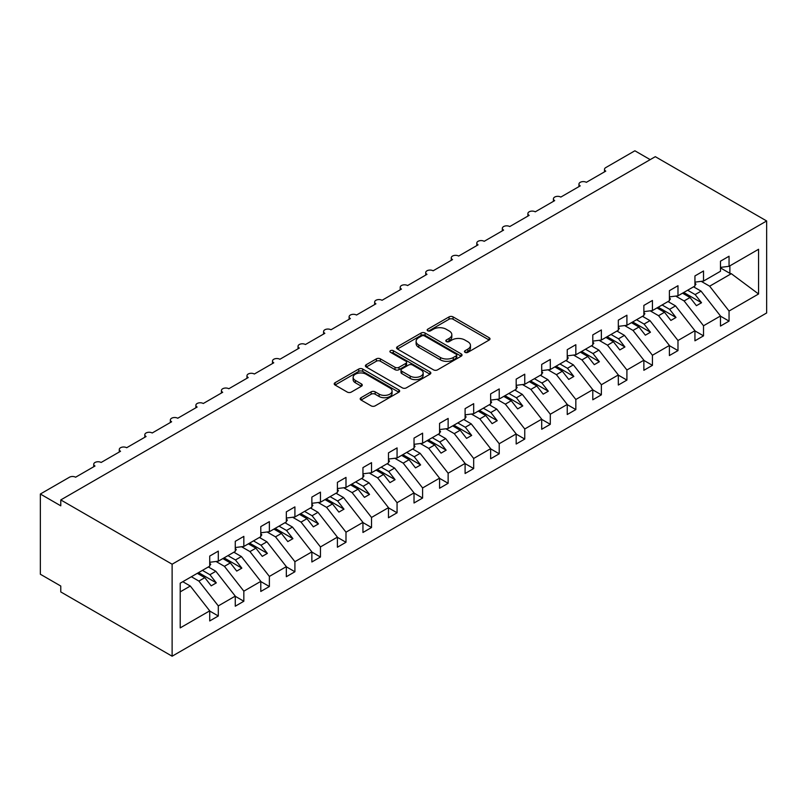 <?xml version="1.0" encoding="UTF-8"?>
<svg xmlns="http://www.w3.org/2000/svg" width="807" height="807" viewBox="0 0 807 807"><rect width="100%" height="100%" fill="white"/><g stroke="black" fill="none" stroke-linecap="round" stroke-linejoin="round"><path stroke-width="1.21" d="M465.054 352.346A1.987 1.15 0 0 0 467.858 352.346L489.163 340.04A2.835 1.634 0 0 0 490 338.879A2.835 1.634 0 0 0 489.163 337.73L453.07 316.889A2.835 1.634 0 0 0 449.055 316.889L427.75 329.185A1.987 1.15 0 0 0 427.175 329.992A1.987 1.15 0 0 0 427.75 330.809A1.987 1.15 0 0 0 430.565 330.809L433.319 329.216A9.079 5.235 0 0 1 446.15 329.216L449.156 330.951A9.079 5.235 0 0 1 451.819 334.653A9.079 5.235 0 0 1 449.156 338.365L446.402 339.949A1.987 1.15 0 0 0 445.817 340.766A1.987 1.15 0 0 0 446.402 341.573A1.987 1.15 0 0 0 449.206 341.573L451.97 339.979A9.079 5.235 0 0 1 464.802 339.979L467.808 341.714A9.079 5.235 0 0 1 470.471 345.426A9.079 5.235 0 0 1 467.808 349.128L465.054 350.722A1.987 1.15 0 0 0 464.469 351.529A1.987 1.15 0 0 0 465.054 352.346L465.054 350.722M361.022 397.7A2.835 1.634 0 0 0 360.194 398.86A2.835 1.634 0 0 0 361.022 400.01L371.149 405.86A2.835 1.634 0 0 0 375.164 405.86L398.829 392.202A2.835 1.634 0 0 0 399.657 391.042A2.835 1.634 0 0 0 398.829 389.882L362.726 369.041A2.835 1.634 0 0 0 358.722 369.041L335.056 382.71A2.835 1.634 0 0 0 334.219 383.86A2.835 1.634 0 0 0 335.056 385.02L347.282 392.081A2.835 1.634 0 0 0 351.297 392.081L361.425 386.24A2.835 1.634 0 0 0 362.252 385.08A2.835 1.634 0 0 0 361.425 383.92L355.362 380.42A7.586 4.378 0 0 1 353.133 377.323A7.586 4.378 0 0 1 357.824 373.278A7.586 4.378 0 0 1 366.085 374.226L389.852 387.945A7.586 4.378 0 0 1 392.071 391.042A7.586 4.378 0 0 1 387.39 395.087A7.586 4.378 0 0 1 379.119 394.139L375.164 391.849A2.835 1.634 0 0 0 371.149 391.849L361.022 397.7L361.022 400.01M766.65 220.967L172.123 564.214L172.123 656.212L766.65 312.975L766.65 220.967L655.304 156.679L60.777 499.926L60.777 505.828L40.35 494.025L69.463 477.219A4.338 2.502 0 0 1 75.596 477.219L95.004 466.012A4.338 2.502 0 0 1 93.733 464.247A4.338 2.502 0 0 1 96.406 461.937A4.338 2.502 0 0 1 101.127 462.472L120.536 451.274A4.338 2.502 0 0 1 119.275 449.499A4.338 2.502 0 0 1 121.948 447.189A4.338 2.502 0 0 1 126.669 447.734L146.077 436.526A4.338 2.502 0 0 1 144.806 434.761A4.338 2.502 0 0 1 147.479 432.441A4.338 2.502 0 0 1 152.21 432.986L171.619 421.779A4.338 2.502 0 0 1 170.348 420.013A4.338 2.502 0 0 1 173.021 417.703A4.338 2.502 0 0 1 177.742 418.248L197.15 407.041A4.338 2.502 0 0 1 195.879 405.265A4.338 2.502 0 0 1 198.562 402.955A4.338 2.502 0 0 1 203.283 403.5L222.692 392.293A4.338 2.502 0 0 1 221.421 390.527A4.338 2.502 0 0 1 224.094 388.217A4.338 2.502 0 0 1 228.825 388.752L248.233 377.545A4.338 2.502 0 0 1 246.962 375.78A4.338 2.502 0 0 1 249.635 373.47A4.338 2.502 0 0 1 254.356 374.014L273.765 362.807A4.338 2.502 0 0 1 272.494 361.032A4.338 2.502 0 0 1 275.177 358.722A4.338 2.502 0 0 1 279.898 359.266L299.306 348.059A4.338 2.502 0 0 1 298.035 346.294A4.338 2.502 0 0 1 300.708 343.984A4.338 2.502 0 0 1 305.429 344.518L324.848 333.321A4.338 2.502 0 0 1 323.577 331.546A4.338 2.502 0 0 1 326.25 329.236A4.338 2.502 0 0 1 330.971 329.781L350.379 318.573A4.338 2.502 0 0 1 349.108 316.808A4.338 2.502 0 0 1 351.791 314.488A4.338 2.502 0 0 1 356.512 315.033L375.921 303.825A4.338 2.502 0 0 1 374.65 302.06A4.338 2.502 0 0 1 377.323 299.75A4.338 2.502 0 0 1 382.044 300.295L401.452 289.088A4.338 2.502 0 0 1 400.191 287.312A4.338 2.502 0 0 1 402.864 285.002A4.338 2.502 0 0 1 407.585 285.547L426.994 274.34A4.338 2.502 0 0 1 425.723 272.574A4.338 2.502 0 0 1 428.396 270.254A4.338 2.502 0 0 1 433.127 270.799L452.535 259.592A4.338 2.502 0 0 1 451.264 257.826A4.338 2.502 0 0 1 453.938 255.516A4.338 2.502 0 0 1 458.658 256.061L478.067 244.854A4.338 2.502 0 0 1 476.806 243.078A4.338 2.502 0 0 1 479.479 240.768A4.338 2.502 0 0 1 484.2 241.313L503.608 230.106A4.338 2.502 0 0 1 502.337 228.341A4.338 2.502 0 0 1 505.011 226.031A4.338 2.502 0 0 1 509.742 226.565L529.15 215.368A4.338 2.502 0 0 1 527.879 213.593A4.338 2.502 0 0 1 530.552 211.283A4.338 2.502 0 0 1 535.273 211.827L554.681 200.62A4.338 2.502 0 0 1 553.42 198.845A4.338 2.502 0 0 1 556.094 196.535A4.338 2.502 0 0 1 560.815 197.079L580.223 185.872A4.338 2.502 0 0 1 578.952 184.107A4.338 2.502 0 0 1 581.625 181.797A4.338 2.502 0 0 1 586.356 182.332L605.764 171.134A4.338 2.502 180 0 1 604.493 169.359A4.338 2.502 180 0 1 605.764 167.594L634.877 150.788L650.2 159.635M172.123 564.214L60.777 499.926M433.52 369.858A2.835 1.634 0 0 0 437.525 369.858L461.19 356.19A2.835 1.634 0 0 0 462.028 355.03A2.835 1.634 0 0 0 461.19 353.88L425.097 333.039A2.835 1.634 0 0 0 421.083 333.039L397.417 346.697A2.835 1.634 0 0 0 396.59 347.857A2.835 1.634 0 0 0 397.417 349.017L433.52 369.858M391.294 352.77A1.987 1.15 0 0 1 393.312 353.052L393.312 350.692L430.01 371.876A2.835 1.634 0 0 1 430.837 373.036A2.835 1.634 0 0 1 430.01 374.196L406.345 387.854A2.835 1.634 0 0 1 402.33 387.854L366.237 367.014L366.237 364.703A2.835 1.634 0 0 0 365.41 365.864A2.835 1.634 0 0 0 366.237 367.014M366.237 364.703L376.365 358.853A2.835 1.634 0 0 1 380.379 358.853L395.016 367.306A2.835 1.634 0 0 0 399.021 367.306L405.739 363.432A2.835 1.634 0 0 0 406.577 362.272A2.835 1.634 0 0 0 405.739 361.112L390.507 352.316A1.987 1.15 0 0 1 389.922 351.499A1.987 1.15 0 0 1 391.143 350.44A1.987 1.15 0 0 1 393.312 350.692M180.213 591.864L190.311 586.033L209.719 610.859L180.213 627.896L180.213 583.189L209.719 566.161L209.719 556.073L218.304 551.12L218.304 561.208L209.719 562.277M218.304 561.208L235.261 551.413L235.261 541.326L243.835 536.373L243.835 546.46L235.261 547.529M243.835 546.46L260.792 536.665L260.792 526.588L269.377 521.635L269.377 531.712L260.792 532.781M269.377 531.712L286.334 521.927L286.334 511.84L294.908 506.887L294.908 516.974L286.334 518.044M294.908 516.974L311.865 507.179L311.865 497.092L320.45 492.139L320.45 502.226L311.865 503.296M320.45 502.226L337.407 492.441L337.407 482.354L345.991 477.401L345.991 487.478L337.407 488.548M345.991 487.478L362.948 477.694L362.948 467.606L371.523 462.653L371.523 472.741L362.948 473.81M371.523 472.741L388.48 462.946L388.48 452.858L397.064 447.905L397.064 457.993L388.48 459.062M397.064 457.993L414.021 448.208L414.021 438.12L422.606 433.167L422.606 443.255L414.021 444.324M422.606 443.255L439.563 433.46L439.563 423.372L448.137 418.419L448.137 428.507L439.563 429.576M448.137 428.507L465.094 418.712L465.094 408.635L473.679 403.671L473.679 413.759L465.094 414.828M473.679 413.759L490.636 403.974L490.636 393.887L499.22 388.934L499.22 399.021L490.636 400.09M499.22 399.021L516.177 389.226L516.177 379.139L524.752 374.186L524.752 384.273L516.177 385.343M524.752 384.273L541.709 374.478L541.709 364.401L550.293 359.448L550.293 369.525L541.709 370.595M550.293 369.525L567.25 359.74L567.25 349.653L575.835 344.7L575.835 354.787L567.25 355.857M575.835 354.787L592.792 344.993L592.792 334.905L601.366 329.952L601.366 340.04L592.792 341.109M601.366 340.04L618.323 330.255L618.323 320.167L626.908 315.214L626.908 325.292L618.323 326.361M626.908 325.292L643.865 315.507L643.865 305.419L652.439 300.466L652.439 310.554L643.865 311.623M652.439 310.554L669.396 300.759L669.396 290.681L677.981 285.718L677.981 295.806L669.396 296.875M677.981 295.806L694.938 286.021L694.938 275.933L703.522 270.981L703.522 281.068L694.938 282.137M209.719 611.04L218.304 615.993L218.304 605.906L235.261 596.121L215.842 571.285L208.337 566.958M191.38 576.743L198.885 581.08L218.304 605.906M235.261 596.292L243.835 601.245L243.835 591.168L260.792 581.373L241.384 556.548L233.879 552.21M216.034 561.49L224.427 566.332L243.835 591.168M260.792 581.554L269.377 586.507L269.377 576.42L286.334 566.635L266.925 541.8L259.41 537.462M241.565 546.743L249.968 551.595L269.377 576.42M286.334 566.807L294.908 571.76L294.908 561.672L311.865 551.887L292.457 527.052L284.952 522.724M267.107 531.995L275.5 536.847L294.908 561.672M311.865 552.059L320.45 557.022L320.45 546.934L337.407 537.139L317.998 512.314L310.493 507.976M292.638 517.257L301.041 522.099L320.45 546.934M337.407 537.321L345.991 542.274L345.991 532.186L362.948 522.401L343.54 497.566L336.025 493.228M318.18 502.509L326.583 507.361L345.991 532.186M362.948 522.573L371.523 527.526L371.523 517.448L388.48 507.653L369.071 482.828L361.566 478.49M343.721 487.761L352.114 492.613L371.523 517.448M388.48 507.835L397.064 512.788L397.064 502.7L414.021 492.906L394.613 468.08L387.108 463.743M369.253 473.023L377.656 477.865L397.064 502.7M414.021 493.087L422.606 498.04L422.606 487.953L439.563 478.168L420.154 453.332L412.639 449.005M394.794 458.275L403.197 463.127L422.606 487.953M439.563 478.339L448.137 483.292L448.137 473.215L465.094 463.42L445.686 438.594L438.181 434.257M420.336 443.537L428.729 448.379L448.137 473.215M465.094 463.601L473.679 468.554L473.679 458.467L490.636 448.672L471.227 423.846L463.722 419.509M445.868 428.789L454.27 433.641L473.679 458.467M490.636 448.853L499.22 453.806L499.22 443.719L516.177 433.934L496.769 409.099L489.254 404.771M471.409 414.041L479.812 418.894L499.22 443.719M516.177 434.105L524.752 439.058L524.752 428.981L541.709 419.186L522.3 394.361L514.795 390.023M496.951 399.304L505.343 404.146L524.752 428.981M541.709 419.368L550.293 424.321L550.293 414.233L567.25 404.448L547.842 379.613L540.337 375.275M522.482 384.556L530.885 389.408L550.293 414.233M567.25 404.62L575.835 409.573L575.835 399.485L592.792 389.7L573.384 364.875L565.868 360.537M548.024 369.808L556.416 374.66L575.835 399.485M592.792 389.872L601.366 394.835L601.366 384.747L618.323 374.952L598.915 350.127L591.41 345.789M573.565 355.07L581.958 359.912L601.366 384.747M618.323 375.134L626.908 380.087L626.908 369.999L643.865 360.215L624.457 335.379L616.941 331.052M599.097 340.322L607.5 345.174L626.908 369.999M643.865 360.386L652.439 365.339L652.439 355.262L669.396 345.467L649.988 320.641L642.483 316.304M624.638 325.574L633.031 330.426L652.439 355.262M669.396 345.648L677.981 350.601L677.981 340.514L694.938 330.719L675.53 305.893L668.025 301.556M650.18 310.836L658.573 315.688L677.981 340.514M694.938 330.9L703.522 335.853L703.522 325.766L720.48 315.981L720.48 326.068L729.054 321.105L729.054 311.028L758.56 293.99L731.313 273.694L729.871 273.341L729.871 265.846M675.711 296.088L684.114 300.94L703.522 325.766M703.522 281.068L720.48 271.273L720.48 261.186L729.054 256.233L729.054 266.32L720.48 267.389M720.48 316.152L729.054 321.105M701.253 281.35L709.646 286.192L729.054 311.028M40.35 494.025L40.35 574.241L60.777 586.033L60.777 591.934L172.123 656.212M190.311 586.033L182.796 581.696M218.304 615.993L209.719 620.946L209.719 610.859M243.835 601.245L235.261 606.208L235.261 596.121M269.377 586.507L260.792 591.46L260.792 581.373M294.908 571.76L286.334 576.712L286.334 566.635M320.45 557.022L311.865 561.975L311.865 551.887M345.991 542.274L337.407 547.227L337.407 537.139M371.523 527.526L362.948 532.479L362.948 522.401M397.064 512.788L388.48 517.741L388.48 507.653M422.606 498.04L414.021 502.993L414.021 492.906M448.137 483.292L439.563 488.255L439.563 478.168M473.679 468.554L465.094 473.507L465.094 463.42M499.22 453.806L490.636 458.759L490.636 448.672M524.752 439.058L516.177 444.021L516.177 433.934M550.293 424.321L541.709 429.274L541.709 419.186M575.835 409.573L567.25 414.526L567.25 404.448M601.366 394.835L592.792 399.788L592.792 389.7M626.908 380.087L618.323 385.04L618.323 374.952M652.439 365.339L643.865 370.292L643.865 360.215M677.981 350.601L669.396 355.554L669.396 345.467M703.522 335.853L694.938 340.806L694.938 330.719M729.054 266.32L758.56 249.282L758.56 293.99M198.885 581.08L204.817 577.661L211.202 585.832L216.306 582.876L209.921 574.705L215.842 571.285M197.301 573.323L204.817 577.661M202.416 570.378L209.921 574.705M224.427 566.332L230.348 562.913L236.733 571.084L241.848 568.138L235.462 559.967L241.384 556.548M222.843 558.575L230.348 562.913M227.947 555.63L235.462 559.967M249.968 551.595L255.89 548.175L262.275 556.336L267.379 553.39L260.994 545.219L266.925 541.8M248.385 543.837L255.89 548.175M253.489 540.882L260.994 545.219M275.5 536.847L281.431 533.427L287.817 541.598L292.921 538.642L286.535 530.481L292.457 527.052M273.916 529.089L281.431 533.427M279.03 526.144L286.535 530.481M301.041 522.099L306.963 518.679L313.348 526.85L318.462 523.904L312.077 515.734L317.998 512.314M299.458 514.352L306.963 518.679M304.562 511.396L312.077 515.734M326.583 507.361L332.504 503.941L338.89 512.102L343.994 509.156L337.608 500.986L343.54 497.566M324.999 499.604L332.504 503.941M330.103 496.658L337.608 500.986M352.114 492.613L358.046 489.193L364.431 497.364L369.535 494.419L363.15 486.248L369.071 482.828M350.531 484.856L358.046 489.193M355.645 481.91L363.15 486.248M377.656 477.865L383.577 474.445L389.963 482.616L395.077 479.671L388.692 471.5L394.613 468.08M376.072 470.118L383.577 474.445M381.176 467.162L388.692 471.5M403.197 463.127L409.119 459.708L415.504 467.878L420.608 464.923L414.223 456.752L420.154 453.332M401.614 455.37L409.119 459.708M406.718 452.424L414.223 456.752M428.729 448.379L434.66 444.96L441.046 453.13L446.15 450.185L439.765 442.014L445.686 438.594M427.145 440.622L434.66 444.96M432.259 437.676L439.765 442.014M454.27 433.641L460.192 430.212L466.577 438.383L471.692 435.437L465.306 427.266L471.227 423.846M452.687 425.884L460.192 430.212M457.791 422.929L465.306 427.266M479.812 418.894L485.733 415.474L492.119 423.645L497.223 420.689L490.838 412.528L496.769 409.099M478.228 411.136L485.733 415.474M483.332 408.191L490.838 412.528M505.343 404.146L511.275 400.726L517.66 408.897L522.765 405.951L516.379 397.78L522.3 394.361M503.76 396.388L511.275 400.726M508.874 393.443L516.379 397.78M530.885 389.408L536.806 385.988L543.192 394.149L548.306 391.203L541.921 383.032L547.842 379.613M529.301 381.65L536.806 385.988M534.405 378.705L541.921 383.032M556.416 374.66L562.348 371.24L568.733 379.411L573.838 376.455L567.452 368.295L573.384 364.875M554.833 366.903L562.348 371.24M559.947 363.957L567.452 368.295M581.958 359.912L587.879 356.492L594.275 364.663L599.379 361.718L592.994 353.547L598.915 350.127M580.374 352.165L587.879 356.492M585.479 349.209L592.994 353.547M607.5 345.174L613.421 341.754L619.806 349.925L624.911 346.97L618.525 338.799L624.457 335.379M605.916 337.417L613.421 341.754M611.02 334.471L618.525 338.799M633.031 330.426L638.962 327.006L645.348 335.177L650.452 332.232L644.067 324.061L649.988 320.641M631.447 322.669L638.962 327.006M636.562 319.723L644.067 324.061M658.573 315.688L664.494 312.259L670.879 320.429L675.994 317.484L669.608 309.313L675.53 305.893M656.989 307.931L664.494 312.259M662.093 304.975L669.608 309.313M684.114 300.94L690.035 297.521L696.421 305.692L701.525 302.736L695.14 294.565L701.071 291.145L693.556 286.818M682.53 293.183L690.035 297.521M687.635 290.238L695.14 294.565M701.071 291.145L720.48 315.981M709.646 286.192L731.313 273.694M720.48 267.914L729.871 273.341M683.751 292.477L701.525 302.736M658.219 307.225L675.994 317.484M632.678 321.963L650.452 332.232M607.136 336.711L624.911 346.97M581.605 351.448L599.379 361.718M556.063 366.196L573.838 376.455M530.522 380.944L548.306 391.203M504.99 395.682L522.765 405.951M479.449 410.43L497.223 420.689M453.907 425.178L471.692 435.437M428.376 439.916L446.15 450.185M402.834 454.664L420.608 464.923M377.293 469.402L395.077 479.671M351.761 484.15L369.535 494.419M326.22 498.897L343.994 509.156M300.688 513.635L318.462 523.904M275.147 528.383L292.921 538.642M249.605 543.131L267.379 553.39M224.074 557.869L241.848 568.138M198.532 572.617L216.306 582.876M465.851 352.619L467.808 351.489A9.079 5.235 0 0 0 470.471 347.787L470.471 345.426M451.819 334.653L451.819 337.013A9.079 5.235 0 0 1 449.156 340.715L447.199 341.855M489.163 337.73L489.163 340.04L453.07 319.239A2.835 1.634 0 0 0 449.055 319.239L428.547 331.082M461.15 356.21L425.097 335.399A2.835 1.634 0 0 0 421.083 335.399L397.458 349.038M456.177 355.847A1.987 1.15 0 0 0 456.762 355.03A1.987 1.15 0 0 0 456.177 354.223L424.492 335.934A1.987 1.15 0 0 0 421.688 335.934L418.783 337.608A9.079 5.235 0 0 0 416.119 341.311A9.079 5.235 0 0 0 418.783 345.023L440.44 357.521A9.079 5.235 0 0 0 453.272 357.521L456.177 355.847L456.177 358.207A1.987 1.15 0 0 0 456.762 357.39L456.762 355.03M416.119 341.311L416.119 343.671A9.079 5.235 0 0 0 418.783 347.373L418.783 345.023M456.177 358.207L453.272 359.882A9.079 5.235 0 0 1 440.44 359.882L418.783 347.373M366.277 367.034L376.365 361.213L376.365 358.853M406.577 362.272L406.577 364.633A2.835 1.634 0 0 1 405.739 365.783L399.021 369.667A2.835 1.634 0 0 1 395.016 369.667L380.379 361.213A2.835 1.634 0 0 0 376.365 361.213M393.312 353.052L429.97 374.216M410.208 376.072A7.586 4.378 0 0 0 418.47 377.03A7.586 4.378 0 0 0 423.161 372.975A7.586 4.378 0 0 0 420.931 369.878L412.559 365.046A2.835 1.634 0 0 0 408.554 365.046L401.836 368.93A2.835 1.634 0 0 0 400.998 370.08A2.835 1.634 0 0 0 401.836 371.24L410.208 376.072L410.208 378.433A7.586 4.378 0 0 0 418.47 379.381A7.586 4.378 0 0 0 423.161 375.336L423.161 372.975M400.998 370.08L400.998 372.441A2.835 1.634 0 0 0 401.836 373.601L401.836 371.24M410.208 378.433L401.836 373.601M392.071 391.042L392.071 393.402A7.586 4.378 0 0 1 387.39 397.447A7.586 4.378 0 0 1 379.119 396.499L375.164 394.209A2.835 1.634 0 0 0 371.149 394.209L361.062 400.04M353.133 377.323L353.133 379.683A7.586 4.378 0 0 0 355.362 382.78L355.362 380.42M361.385 386.26L355.362 382.78M398.829 389.882L398.829 392.202L362.726 371.402A2.835 1.634 0 0 0 358.722 371.402L335.097 385.04M694.938 282.864L695.957 284.296L694.938 284.891M695.957 284.296L694.938 285.355M669.396 297.601L670.425 299.044L669.396 299.629M670.425 299.044L669.396 300.093M643.865 312.349L644.884 313.782L643.865 314.377M644.884 313.782L643.865 314.841M618.323 327.097L619.342 328.53L618.323 329.125M619.342 328.53L618.323 329.579M592.792 341.835L593.811 343.278L592.792 343.863M593.811 343.278L592.792 344.327M567.25 356.583L568.269 358.015L567.25 358.611M568.269 358.015L567.25 359.075M541.709 371.331L542.738 372.763L541.709 373.348M542.738 372.763L541.709 373.812M516.177 386.069L517.196 387.511L516.177 388.096M517.196 387.511L516.177 388.56M490.636 400.817L491.655 402.249L490.636 402.844M491.655 402.249L490.636 403.308M465.094 415.555L466.123 416.997L465.094 417.582M466.123 416.997L465.094 418.046M439.563 430.302L440.582 431.745L439.563 432.33M440.582 431.745L439.563 432.794M414.021 445.05L415.04 446.483L414.021 447.078M415.04 446.483L414.021 447.542M388.48 459.788L389.509 461.231L388.48 461.816M389.509 461.231L388.48 462.28M362.948 474.536L363.967 475.969L362.948 476.564M363.967 475.969L362.948 477.028M337.407 489.284L338.426 490.717L337.407 491.312M338.426 490.717L337.407 491.766M311.865 504.022L312.894 505.464L311.865 506.05M312.894 505.464L311.865 506.514M286.334 518.77L287.353 520.202L286.334 520.797M287.353 520.202L286.334 521.261M260.792 533.518L261.811 534.95L260.792 535.535M261.811 534.95L260.792 535.999M235.261 548.256L236.28 549.698L235.261 550.283M236.28 549.698L235.261 550.747M209.719 563.004L210.738 564.436L209.719 565.031M210.738 564.436L209.719 565.495M467.808 351.489L467.808 349.128M446.402 341.573L446.402 339.949M449.156 340.715L449.156 338.365M427.75 330.809L427.75 329.185M449.055 319.239L449.055 316.889M453.07 319.239L453.07 316.889M397.417 349.017L397.417 346.697M421.083 335.399L421.083 333.039M425.097 335.399L425.097 333.039M461.19 356.19L461.19 353.88M440.44 359.882L440.44 357.521M453.272 359.882L453.272 357.521M380.379 361.213L380.379 358.853M395.016 369.667L395.016 367.306M399.021 369.667L399.021 367.306M405.739 365.783L405.739 363.432M430.01 374.196L430.01 371.876M371.149 394.209L371.149 391.849M375.164 394.209L375.164 391.849M379.119 396.499L379.119 394.139M361.425 386.24L361.425 383.92M335.056 385.02L335.056 382.71M358.722 371.402L358.722 369.041M362.726 371.402L362.726 369.041M578.952 186.609L578.952 184.107M604.493 171.861L604.493 169.359M553.42 201.357L553.42 198.845M527.879 216.094L527.879 213.593M502.337 230.842L502.337 228.341M476.806 245.58L476.806 243.078M451.264 260.328L451.264 257.826M425.723 275.076L425.723 272.574M400.191 289.814L400.191 287.312M374.65 304.562L374.65 302.06M349.108 319.31L349.108 316.808M323.577 334.048L323.577 331.546M298.035 348.795L298.035 346.294M272.494 363.533L272.494 361.032M246.962 378.281L246.962 375.78M221.421 393.029L221.421 390.527M195.879 407.767L195.879 405.265M170.348 422.515L170.348 420.013M144.806 437.263L144.806 434.761M119.275 452.001L119.275 449.499M93.733 466.749L93.733 464.247"/></g></svg>
